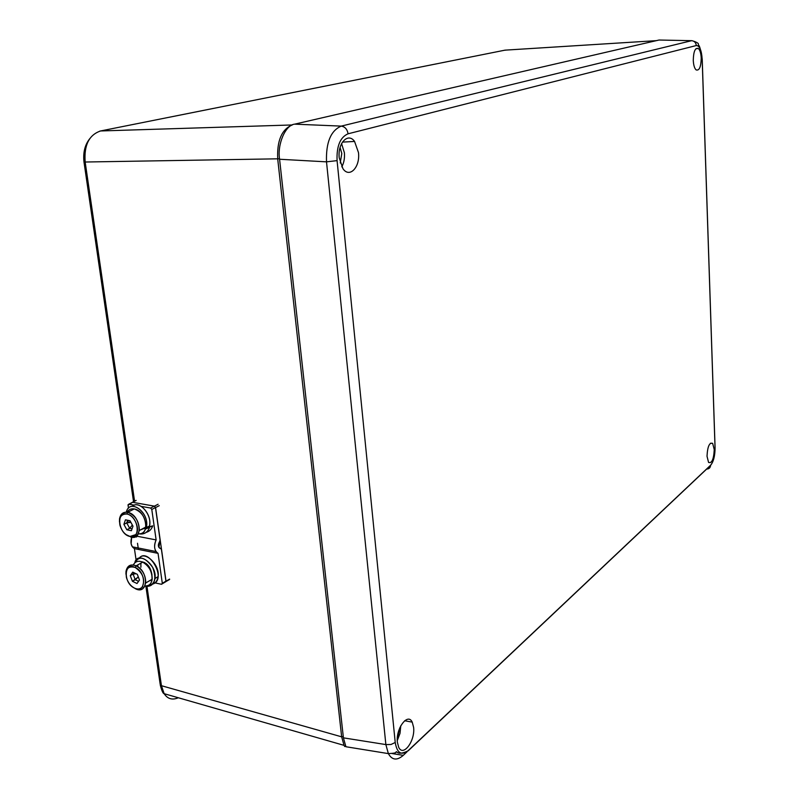 <?xml version="1.0" encoding="UTF-8"?>
<svg xmlns="http://www.w3.org/2000/svg" width="799" height="799" viewBox="0 0 799 799"><rect width="100%" height="100%" fill="white"/><g stroke="black" fill="none" stroke-linecap="round" stroke-linejoin="round"><path stroke-width="1.2" d="M506.137 50.077L504.459 50.267M99.695 131.176L100.564 130.966C89.049 134.871 83.915 145.228 85.163 162.017L83.945 161.678C83.006 152.269 84.994 144.549 89.917 138.507M145.887 586.326L160.17 684.224L161.438 685.702L164.155 693.692C167.6 698.955 172.324 700.314 178.327 697.757M345.587 746.096L344.729 746.536L344.039 745.357L341.652 736.838L277.712 158.991C276.873 140.774 281.677 129.438 292.114 125.014M707.015 456.269C707.524 446.551 709.412 442.256 712.658 443.365L714.246 449.587C713.737 459.285 711.849 463.56 708.573 462.431L707.015 456.269M397.383 742.291C395.615 728.618 407.82 712.318 412.214 722.126L413.602 727.32C415.36 740.773 403.205 757.362 398.691 747.285L397.383 742.291M693.272 60.325C693.512 51.426 695.21 47.481 698.376 48.509C700.024 50.107 700.973 53.313 701.222 58.137C700.983 67.036 699.265 70.951 696.079 69.883C694.461 68.285 693.522 65.099 693.272 60.325M339.245 157.902C337.408 143.281 348.074 132.095 354.566 141.443L358.481 152.609C360.289 167.131 349.572 178.517 342.951 168.709L339.245 157.902M341.782 166.841C343.969 162.896 344.838 158.202 344.389 152.739L341.572 143.58M399.909 727.569L397.313 738.526M397.283 740.543L400.009 733.382L400.778 725.762M702.211 58.926L702.171 59.206C701.562 50.207 699.604 45.653 696.289 45.553C695.939 42.617 694.391 40.989 691.644 40.679L341.253 126.112C345.008 126.721 347.275 129.288 348.054 133.803C340.164 137.248 336.499 146.187 337.078 160.629L326.511 161.847C325.862 142.472 330.776 130.567 341.253 126.112L294.641 124.155L659.025 40.03L691.644 40.679M706.656 469.073C709.073 468.993 710.391 467.755 710.591 465.358L710.591 465.228C713.527 461.642 715.015 455.8 715.035 447.68L715.035 446.601M408.169 750.631L408.189 750.82C396.074 756.583 397.043 749.752 395.944 752.239C396.034 752.898 393.507 753.357 388.364 753.607L385.867 744.578L391.001 744.488L395.225 742.491C397.063 753.147 401.378 755.864 408.169 750.631L710.591 465.228M392.319 753.587L403.275 755.355C396.983 760.768 392.009 760.189 388.364 753.607L345.917 746.735L343.41 737.847L279.58 159.251L326.511 161.847L385.867 744.578L343.41 737.847M340.084 147.455L341.792 153.448L340.224 162.976M660.463 40.05L659.025 40.03M294.641 124.155C285.503 124.904 277.113 144.18 279.58 159.251M144.06 562.905L144.589 562.496M146.157 564.503L146.277 563.585L146.157 564.503M151.79 509.462L156.125 539.914L151.79 509.462L150.612 508.044L154.317 506.137L155.485 507.555L151.79 509.462L150.612 508.044L154.317 506.137L155.485 507.555L151.79 509.462L150.612 508.044L154.317 506.137L155.485 507.555L151.79 509.462L156.125 539.914L136.459 536.119L136.589 537.008M150.612 508.044L141.223 506.376M134.332 505.148L128.829 504.169L134.332 505.148L128.829 504.169L128.03 504.808L128.469 508.204M156.125 539.914C153.628 546.136 154.267 550.611 158.042 553.347C154.267 550.611 153.628 546.136 156.125 539.914L136.459 536.119L156.125 539.914C154.137 544.289 154.087 548.154 155.975 551.52L158.042 553.347L134.422 548.633C131.116 546.536 130.187 542.761 131.635 537.288L131.136 543.869L132.334 546.816L134.422 548.633L136.1 560.059M158.042 553.347L162.307 583.28L158.042 553.347L134.422 548.633L158.042 553.347L162.307 583.28L161.498 584.289L153.688 582.611L161.498 584.289L166.022 581.542L155.585 507.565L154.417 506.147L132.454 502.271L131.715 502.711L136.15 500.404L131.715 502.711M155.485 507.555L160.08 539.994L159.66 541.472C157.663 545.078 157.992 547.395 160.649 548.424L161.398 549.243L165.922 581.173L161.398 549.243L160.649 548.424C157.992 547.395 157.663 545.078 159.66 541.472L160.08 539.994L155.485 507.555L160.08 539.994L158.921 547.475L161.398 549.243L165.922 581.173L164.884 582.121L166.022 581.193L155.585 507.565L154.417 506.147L132.454 502.271L136.15 500.404M154.317 506.137L132.554 502.291L154.317 506.137L132.554 502.291L128.04 505.228L132.554 502.291L128.829 504.169M137.508 543.27L138.407 549.432M139.306 558.072C144.569 550.451 160.18 564.723 158.092 576.618C157.433 580.623 155.605 583.12 152.599 584.099C167.78 579.804 148.274 546.746 139.306 558.072C148.274 546.746 167.78 579.804 152.599 584.099M150.382 580.563L149.673 580.673M134.791 562.866C137.238 550.171 157.333 564.414 154.996 578.546C153.857 584.578 150.472 587.105 144.829 586.136C154.507 586.027 157.133 579.814 152.699 567.48C145.048 556.903 139.086 555.365 134.791 562.866C139.086 555.365 145.048 556.903 152.699 567.48C157.133 579.814 154.507 586.027 144.829 586.136M141.623 561.717C147.316 562.826 150.781 567.26 152 575.04C150.781 567.26 147.316 562.826 141.623 561.717C147.316 562.826 150.781 567.26 152 575.04M150.751 580.054L146.267 582.641M149.293 526.811L152.729 525.842C151.57 529.298 149.403 531.465 146.237 532.344C149.403 531.465 151.57 529.298 152.729 525.842C151.57 529.298 149.403 531.465 146.237 532.344M132.075 506.366C138.816 499.874 152.389 514.017 149.463 526.062L149.073 527.59L147.925 526.791L149.073 527.59L146.007 528.838L149.073 527.59C153.488 515.834 139.286 499.375 132.075 506.366C139.286 499.375 153.488 515.834 149.073 527.59L146.007 528.838L146.327 527.54L149.463 526.062M144.429 528.568L142.811 528.628M146.597 522.936L146.057 525.492L146.597 522.936L146.057 525.492L146.577 525.852L146.057 525.492M149.693 527.08C147.755 532.374 144.229 534.631 139.136 533.872C144.229 534.631 147.755 532.374 149.693 527.08L152.729 525.842L149.693 527.08C147.755 532.374 144.229 534.631 139.136 533.872M126.292 512.159C129.768 497.308 151.141 513.647 146.007 528.838L144.459 527.759L146.007 528.838C151.141 513.647 129.768 497.308 126.292 512.159C129.518 498.077 149.922 512.099 146.327 527.54M144.929 528.079L139.985 530.136M125.952 574.241C126.062 566.431 129.478 563.615 136.2 565.792L135.221 567.47L136.2 565.792C129.478 563.615 126.062 566.431 125.952 574.241L126.002 571.395C127.231 565.592 130.627 563.724 136.2 565.792C142.612 569.667 145.778 575.39 145.718 582.96L144.05 587.385C141.902 589.882 139.026 590.331 135.411 588.733L134.522 588.124C123.096 583.16 123.735 561.597 135.221 567.47C146.816 572.454 145.987 594.186 134.522 588.124C123.096 583.16 123.735 561.597 135.221 567.47C143.001 573.083 145.358 579.565 142.292 586.915C140.364 589.163 137.778 589.572 134.522 588.124C130.597 586.007 127.9 582.491 126.442 577.587C125.253 568.918 128.19 565.542 135.221 567.47C146.816 572.454 145.987 594.186 134.522 588.124L133.243 587.395M133.323 564.933C135.281 561.317 138.417 560.399 142.711 562.156L136.2 565.792C149.083 571.315 148.145 595.475 135.411 588.733C148.145 595.475 149.083 571.315 136.2 565.792L142.711 562.156C138.417 560.399 135.281 561.317 133.323 564.933C135.281 561.317 138.417 560.399 142.711 562.156C149.103 566.012 152.259 571.704 152.18 579.235C151.43 583.869 149.013 586.096 144.939 585.907C155.595 587.704 153.688 566.701 142.711 562.156C153.688 566.701 155.595 587.704 144.939 585.907M137.009 583.51L139.475 580.014L137.328 574.321L132.734 572.144L130.287 575.65L132.424 581.312L137.009 583.51L139.475 580.014L137.328 574.321L132.734 572.144L130.287 575.65L132.424 581.312L137.009 583.51L139.475 580.014L137.328 574.321L132.734 572.144L130.287 575.65L132.424 581.312L137.009 583.51M138.557 581.322L135.221 579.724L138.557 581.322L135.221 579.724L132.424 581.312L138.317 576.948M132.424 581.312L135.221 579.724L133.083 574.072L130.287 575.65L133.083 574.072L136.13 573.752L133.083 574.072L130.287 575.65M119.46 521.807C119.401 514.995 122.137 511.829 127.66 512.309L126.891 514.047L127.66 512.309C122.137 511.829 119.401 514.995 119.46 521.807L119.54 518.821C120.489 513.897 123.206 511.73 127.66 512.309C135.311 515.255 139.206 521.308 139.336 530.476L137.408 535.22L131.076 537.188L129.967 536.449C118.701 534.621 115.436 511.28 126.891 514.047C138.287 515.794 141.473 539.435 129.967 536.449C118.701 534.621 115.436 511.28 126.891 514.047C134.562 515.115 140.694 529.547 135.66 534.671L129.967 536.449C125.233 535.04 121.907 531.355 119.99 525.402C118.632 517.622 120.939 513.837 126.891 514.047C138.287 515.794 141.473 539.435 129.967 536.449L126.092 534.631M127.161 512.219C128.729 509.502 131.106 508.414 134.272 508.933L127.66 512.309C140.334 514.246 143.86 540.514 131.076 537.188C143.86 540.514 140.334 514.246 127.66 512.309L134.272 508.933C131.106 508.414 128.729 509.502 127.161 512.219C128.729 509.502 131.106 508.414 134.272 508.933C141.902 511.849 145.778 517.872 145.887 527L139.336 530.476M145.588 528.539C144.389 532.334 141.982 534.092 138.347 533.812C150.512 535.919 146.467 510.721 134.272 508.933C146.467 510.721 150.512 535.919 138.347 533.812M131.396 530.716L132.994 526.201L130.027 520.748L125.463 519.829L123.885 524.344L126.841 529.777L131.396 530.716L132.994 526.201L130.027 520.748L125.463 519.829L123.885 524.344L126.841 529.777L131.396 530.716L132.994 526.201L130.027 520.748L125.463 519.829L123.885 524.344L126.841 529.777L131.396 530.716M132.085 528.788L129.668 528.289L132.085 528.788L129.668 528.289L126.841 529.777L129.668 528.289L132.374 525.073M123.885 524.344L126.721 522.866L130.876 522.356L132.354 525.063L129.668 528.289L126.721 522.866L129.668 528.289L126.721 522.866L123.885 524.344L127.59 522.536L130.876 522.356L132.354 525.063L129.668 528.289L126.841 529.777M162.307 583.28L165.922 581.173L161.498 584.289L153.688 582.611M160.649 548.424L159.81 548.264M131.635 537.288C130.187 542.761 131.116 546.536 134.422 548.633M165.922 581.173L165.113 582.171M131.845 502.641L132.554 502.291M164.884 582.121L166.022 581.193L155.585 507.565L154.417 506.147L158.092 504.249L154.417 506.147L132.454 502.271M155.585 507.565L159.251 505.667M166.022 581.193L169.608 579.095M137.887 566.381L137.718 565.253L137.887 566.381M140.914 567.23L140.874 563.185L140.914 567.23M130.167 522.266L129.548 520.648L130.167 522.266M144.459 527.759L146.007 528.838M146.297 564.643L147.036 564.234L146.297 564.643M134.012 572.753L133.083 574.072L135.221 579.724L138.297 576.938L137.308 574.311L138.297 576.938L135.221 579.724L133.083 574.072L134.012 572.753L133.083 574.072L136.13 573.752M127.64 520.269L126.721 522.866L127.64 520.269L126.721 522.866L130.876 522.356L132.354 525.063M292.314 124.954L100.564 130.966L505.048 50.147L656.269 40.659M343.27 736.508L341.652 736.838L161.438 685.702L146.976 586.396M134.572 501.203L85.163 162.017L279.53 158.791M696.289 45.553L348.054 133.803M337.078 160.629L395.225 742.491M715.035 447.68L702.171 59.206M403.275 755.355L407.001 751.839M154.417 506.147L158.092 504.249M137.308 574.311L138.297 576.938M83.975 161.897L133.543 501.722M160.259 684.983C161.738 690.755 163.036 693.662 164.155 693.692L344.039 745.357M710.391 443.245L712.658 443.365M404.654 720.748L412.214 722.126M695.899 48.739L698.376 48.509M342.431 142.112L354.566 141.443M694.401 41.408C697.507 42.707 698.825 43.655 698.336 44.255C698.406 46.751 699.465 41.558 702.221 59.196L715.075 447.64C715.045 455.8 713.547 461.712 710.591 465.358L408.189 750.82M155.975 551.52L132.334 546.816M165.932 581.522L162.317 583.63M166.022 581.542L169.618 579.435M154.996 578.546L158.092 576.618M142.292 586.915L144.05 587.385M145.718 582.96L152.18 579.235M135.66 534.671L137.408 535.22M127.59 522.536L128.339 520.409"/></g></svg>
